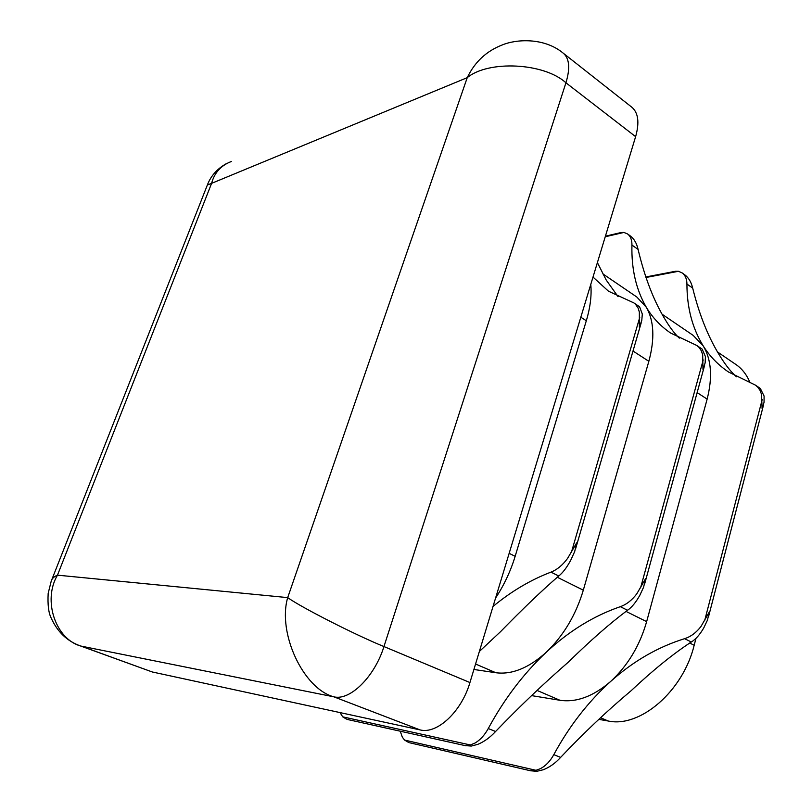 <?xml version="1.0" encoding="UTF-8"?>
<svg xmlns="http://www.w3.org/2000/svg" width="812" height="812" viewBox="0 0 812 812"><rect width="100%" height="100%" fill="white"/><g stroke="black" fill="none" stroke-linecap="round" stroke-linejoin="round"><path stroke-width="1.22" d="M696.777 345.465L702.136 349.089L705.415 356.549L705.151 362.873L702.989 369.409L702.674 354.702L701.263 350.693L699.061 347.445L696.777 345.465L670.611 333.032C660.572 326.191 652.472 317.604 646.311 307.261C636.121 289.722 631.33 268.985 631.939 245.051C632 239.875 630.528 236.18 627.534 233.947L623.951 232.435L621.129 232.526L605.417 236.18M755.333 385.071L760.326 388.451L764.082 396.043L764.051 402.295L762.113 408.71L761.534 394.327L760.002 390.349L757.697 387.091L755.333 385.071L728.506 372.008C718.143 364.964 709.698 356.245 703.172 345.851C692.362 328.241 686.942 307.636 686.932 284.038C686.861 278.932 685.267 275.227 682.151 272.923L678.467 271.289L675.411 271.279M633.827 302.886L639.592 306.784L642.302 314.061L641.784 320.456L639.348 327.124L639.348 312.072L638.09 308.042L635.512 304.277L633.827 302.886L608.492 291.214L593.004 277.075M479.364 651.488L500.557 631.655C522.847 608.777 542.243 590.222 558.737 576.012C562.838 572.785 566.857 567.466 570.816 560.057L574.683 551.581L576.713 542.812L567.578 558.402C562.594 565.172 557.042 569.75 550.942 572.135C530.662 579.869 511.367 591.298 493.046 606.422M495.574 598.079C504.11 585.046 510.636 571.13 515.153 556.322L586.315 320.76C590.304 307.352 591.796 295.233 590.781 284.383M639.846 595.267L643.622 587.147L645.55 578.702L636.852 593.734C631.98 600.2 626.468 604.514 620.317 606.676C593.592 615.902 568.887 631.117 546.192 652.32C523.578 673.564 504.262 698.97 488.256 728.557C484.52 735.307 480.044 740.179 474.797 743.153L470.331 744.959L465.093 745.589L471.264 746.076L477.852 744.34C484.236 741.691 490.154 737.408 495.594 731.48C519.65 706.46 543.847 683.399 568.187 662.267C590.375 640.526 610.167 623.19 627.534 610.269C631.817 607.325 635.918 602.331 639.846 595.267M473.903 669.474L495.848 672.732C511.946 674.823 528.724 668.022 546.192 652.32C563.487 635.745 575.86 615.029 583.31 590.182L648.849 361.299C654.898 338.817 654.056 320.811 646.311 307.261L636.791 296.999L602.849 273.888M703.781 627.869L707.475 620.084L709.312 611.943L701 626.458C696.239 632.649 690.768 636.72 684.597 638.679C657.771 647.022 633.116 661.293 610.624 681.481C588.213 701.72 569.273 726.111 553.794 754.663C550.191 761.179 545.755 765.828 540.498 768.629L536.001 770.304L530.561 770.761L536.762 771.329L543.34 769.735C549.673 767.238 555.438 763.128 560.635 757.383C583.574 733.114 607.061 710.906 631.097 690.748C653.152 670.042 673.219 653.802 691.296 642.008C695.732 639.338 699.883 634.619 703.781 627.869M531.535 695.61L559.955 700.279C576.418 702.684 593.308 696.422 610.624 681.481C627.737 665.698 639.744 645.753 646.646 621.637L707.14 399.108C712.713 377.204 711.393 359.452 703.172 345.851L693.235 335.427L662.115 314.244M597.388 262.611L606.209 280.038L618.064 296.654M627.534 233.947L630.173 235.835C634.081 238.748 636.72 243.275 638.09 249.406C644.809 277.795 654.005 301.465 665.698 320.415C670.215 327.886 674.752 333.793 679.299 338.137M682.151 272.923L684.628 274.689C688.596 277.643 691.286 282.119 692.697 288.118C699.548 315.858 709.079 339.203 721.31 358.163C726.283 365.979 731.328 372.19 736.443 376.788M340.015 712.591L342.715 716.844L346.491 719.117M400.245 731.196L402.336 737.184L404.569 740.067L408.446 742.351M152.26 671.971L420.088 729.917L333.844 696.828L81.18 646.129L152.26 671.971L80.266 645.875C67.071 641.125 57.358 631.827 51.146 617.962C48.558 612.867 47.573 604.656 48.172 593.359L51.207 581.23C51.866 578.641 53.957 576.621 57.479 575.16L287.692 597.612L467.235 77.658L211.597 183.35L57.479 575.16C42.336 600.596 55.845 639.633 81.18 646.129L80.266 645.875M563.416 53.318C543.766 36.875 515.356 39.433 502.405 44.893C486.5 51.004 474.776 61.925 467.235 77.658C488.398 60.047 544.081 62.737 565.934 82.794C570.278 68.391 569.445 58.566 563.416 53.318L631.888 107.265C638.323 112.817 639.562 122.612 635.623 136.649L565.934 82.794L383.954 646.555L469.935 682.547L635.623 136.649M469.935 682.547C461.551 711.657 437.069 734.434 420.088 729.917M717.544 351.992L735.804 364.426C742.087 368.719 746.847 374.829 750.065 382.756M695.986 638.313L694.179 645.256C683.004 691.418 639.937 728.039 608.178 720.995L598.87 719.371M623.951 232.435L605.234 236.769M678.467 271.289L645.956 277.501M571.415 552.251L639.744 317.38M640.566 587.837L703.222 359.939M704.613 620.784L762.224 399.484M342.715 716.844L470.331 744.959M404.569 740.067L536.001 770.304M707.14 399.108L697.132 392.612M646.646 621.637L625.951 611.365M559.955 700.279L537.128 690.464M495.848 672.732L475.558 664.013M583.31 590.182L557.225 577.22M648.849 361.299L633.015 351.038M586.315 320.76L580.824 317.198M515.153 556.322L509.154 553.337M383.954 646.555C374.637 676.751 350.023 700.959 333.844 696.828C303.353 688.779 277.339 633.096 287.692 597.612C301.059 607.285 355.646 635.086 383.954 646.555M51.917 579.413L207.375 184.994L211.597 183.35C214.429 172.662 221.077 165.354 231.562 161.426M608.178 720.995L600.647 717.757M694.179 645.256L689.662 643.013M684.597 638.679L691.296 642.008M553.794 754.663L560.635 757.383M620.317 606.676L627.534 610.269M488.256 728.557L495.594 731.48M550.942 572.135L558.737 576.012M686.932 284.038L692.697 288.118M631.939 245.051L638.09 249.406M675.411 271.289L645.773 276.973M575.657 548.597L641.206 322.79M347.739 719.544L465.652 745.721M644.657 583.909L704.583 365.451M409.715 742.787L531.078 770.892M708.541 616.653L763.503 405.076M207.699 184.162C211.12 175.666 217.2 168.906 225.939 163.882"/></g></svg>
